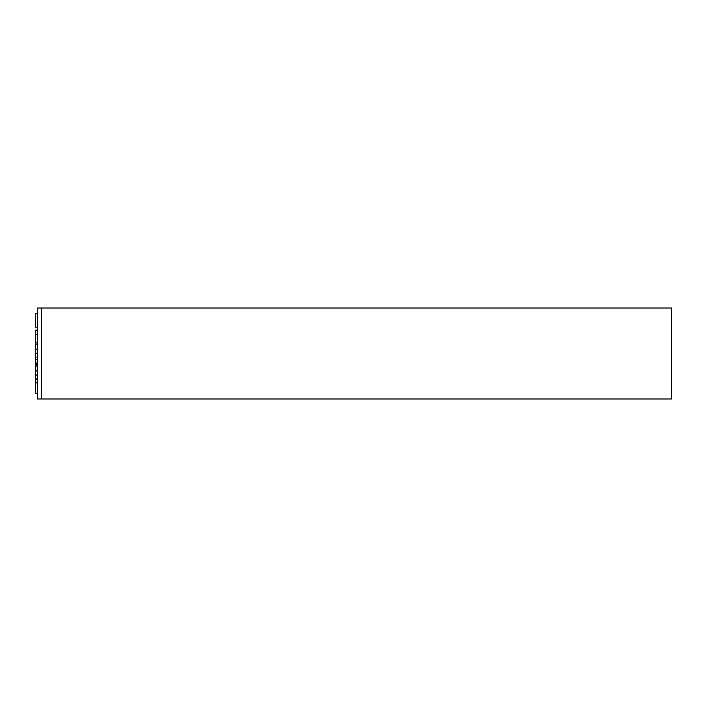 <?xml version="1.0" encoding="UTF-8"?>
<svg xmlns="http://www.w3.org/2000/svg" width="707" height="707" viewBox="0 0 707 707"><rect width="100%" height="100%" fill="white"/><g stroke="black" fill="none" stroke-linecap="round" stroke-linejoin="round"><path stroke-width="0.53" stroke-dasharray="3.54 2.65" d="M35.35 346.059L35.35 349.187L35.35 346.059M37.436 346.059L37.436 349.187L37.436 346.059M35.35 356.646L35.35 359.775L35.35 356.646M37.436 356.646L37.436 359.775L37.436 356.646M35.35 367.242L35.35 364.114L35.35 367.242M37.436 367.242L37.436 364.114L37.436 367.242M35.35 377.838L35.35 374.71L35.35 377.838M37.436 377.838L37.436 374.71L37.436 377.838M35.35 368.515L35.35 370.601L35.35 368.515M37.436 368.515L37.436 370.601L37.436 368.515M37.436 313.625L35.35 313.625L35.35 327.182L37.436 327.182L37.436 313.625L37.436 327.182L37.436 320.404L37.436 327.182L35.35 327.182L35.35 313.625L37.436 313.625L35.35 313.625L35.35 327.182L37.436 327.182M37.436 330.151L35.35 330.151L37.436 330.151L35.35 330.151L37.436 330.151L37.436 383.123L37.436 330.151L37.436 383.123L37.436 330.151L37.436 383.123L37.436 330.151L35.35 330.151L35.35 383.123L35.35 330.151L35.35 383.123L35.35 330.151L35.35 383.123L35.35 344.53L37.436 344.53L35.35 344.53L35.35 393.375L37.436 393.375L37.436 379.818L37.436 393.375L37.436 386.596L37.436 393.375L35.35 393.375L35.35 379.818L37.436 379.818L35.35 379.818L35.35 393.375L37.436 393.375M37.436 398.969L37.436 308.031L671.65 308.031L671.65 398.969L41.607 398.969L41.607 308.031L41.607 398.969L37.436 398.969M37.436 356.381L37.436 382.602L37.436 356.381L35.35 356.381L35.35 382.602L37.436 382.602L37.436 363.451L37.436 382.602L37.436 363.451L37.436 382.602L37.436 363.451L37.436 382.602L37.436 363.451L37.436 382.602L35.35 382.602L35.35 356.381L37.436 356.381M41.607 398.969L41.607 308.031M35.35 379.818L37.436 379.818M35.35 363.036L35.35 383.123L37.436 383.123L35.35 383.123L37.436 383.123L35.35 383.123L35.35 363.036L37.436 363.036L35.35 363.036L35.35 383.123L37.436 383.123L35.35 383.123L37.436 383.123L35.35 383.123L35.35 363.451L35.35 382.602L37.436 382.602L35.35 382.602L35.35 363.036L37.436 363.036L35.35 363.036L35.35 383.123L37.436 383.123L35.35 383.123L35.35 363.451L37.436 363.451L35.35 363.451L35.35 382.602L37.436 382.602L35.35 382.602L35.35 363.036L37.436 363.036L35.35 363.036L35.35 383.123L37.436 383.123L35.35 383.123L35.35 363.451L37.436 363.451L35.35 363.451L35.35 382.602L37.436 382.602L35.35 382.602L35.35 363.036L37.436 363.036M37.436 375.39L37.436 357.751L37.436 375.39L35.35 375.39L35.35 378.89L37.436 378.89L35.35 378.89L35.35 375.39L37.436 375.39L35.35 375.39L35.35 371.157L37.436 371.157L35.35 371.157L35.35 365.333L37.436 365.333L35.35 365.333L35.35 361.144L37.436 361.144L35.35 361.144L35.35 357.751L37.436 357.751L35.35 357.751L35.35 361.144L37.436 361.144L35.35 361.144L35.35 365.333L37.436 365.333L35.35 365.333L35.35 371.157L37.436 371.157L35.35 371.157L35.35 375.39L37.436 375.39M35.35 330.567L37.436 330.567L37.436 353.359L37.436 330.567L37.436 353.359L37.436 330.567L37.436 353.359L37.436 330.567L37.436 353.359L37.436 330.567L37.436 353.359L37.436 330.567L37.436 353.359L37.436 330.567L37.436 353.359L37.436 330.567L37.436 353.359L37.436 330.567L37.436 353.359L37.436 330.567L37.436 353.359L37.436 330.567L35.35 330.567L37.436 330.567L35.35 330.567L35.35 334.57L37.436 334.57L37.436 353.359L37.436 334.57L35.35 334.57L35.35 330.567L37.436 330.567L35.35 330.567L35.35 334.57L37.436 334.57L35.35 334.57L35.35 338.07L37.436 338.07L37.436 353.359L37.436 338.07L35.35 338.07L35.35 334.57L37.436 334.57L35.35 334.57L35.35 330.567L37.436 330.567L35.35 330.567L35.35 334.57L37.436 334.57L35.35 334.57L35.35 338.07L37.436 338.07L35.35 338.07L35.35 353.359L37.436 353.359L35.35 353.359L35.35 338.07L37.436 338.07L35.35 338.07L35.35 334.57L37.436 334.57L35.35 334.57L35.35 330.567L35.35 334.57L37.436 334.57L35.35 334.57L35.35 338.07L37.436 338.07L35.35 338.07L35.35 353.359L37.436 353.359L35.35 353.359L35.35 338.07L37.436 338.07L35.35 338.07L35.35 334.57L37.436 334.57L35.35 334.57L35.35 330.567L37.436 330.567L35.35 330.567L37.436 330.567L35.35 330.567L37.436 330.567L35.35 330.567L37.436 330.567L35.35 330.567L35.35 334.57L37.436 334.57L35.35 334.57L35.35 338.07L37.436 338.07L35.35 338.07L35.35 353.359L37.436 353.359L35.35 353.359L35.35 338.07L37.436 338.07L35.35 338.07L35.35 334.57L37.436 334.57L35.35 334.57L35.35 330.567L35.35 334.57L37.436 334.57L35.35 334.57L35.35 338.07L37.436 338.07L35.35 338.07L35.35 353.359L37.436 353.359L35.35 353.359L35.35 338.07L37.436 338.07L35.35 338.07L35.35 334.57L37.436 334.57L35.35 334.57L35.35 330.567L35.35 334.57L37.436 334.57L35.35 334.57L35.35 338.07L37.436 338.07L35.35 338.07L35.35 353.359L37.436 353.359L35.35 353.359L35.35 338.07L37.436 338.07L35.35 338.07L35.35 334.57L37.436 334.57L35.35 334.57L35.35 330.567L35.35 334.57L37.436 334.57L35.35 334.57L35.35 338.07L37.436 338.07L35.35 338.07L35.35 353.359L37.436 353.359L35.35 353.359L35.35 338.07L37.436 338.07L35.35 338.07L35.35 334.57L37.436 334.57L35.35 334.57L35.35 330.567L37.436 330.567L35.35 330.567L37.436 330.567L35.35 330.567L37.436 330.567L35.35 330.567L37.436 330.567L35.35 330.567L35.35 334.57L37.436 334.57L35.35 334.57L35.35 338.07L37.436 338.07L35.35 338.07L35.35 353.359L37.436 353.359L35.35 353.359L35.35 338.07L37.436 338.07L35.35 338.07L35.35 334.57L37.436 334.57L35.35 334.57L35.35 330.567L35.35 334.57L37.436 334.57L35.35 334.57L35.35 338.07L37.436 338.07L35.35 338.07L35.35 353.359L37.436 353.359L35.35 353.359L35.35 338.07L37.436 338.07L35.35 338.07L35.35 334.57L37.436 334.57L35.35 334.57L35.35 330.567L35.35 334.57L37.436 334.57L35.35 334.57L35.35 338.07L37.436 338.07L35.35 338.07L35.35 353.359L37.436 353.359L35.35 353.359L35.35 338.07L37.436 338.07L35.35 338.07L35.35 334.57L37.436 334.57L35.35 334.57L35.35 330.567L35.35 334.57L37.436 334.57L35.35 334.57L35.35 338.07L37.436 338.07L35.35 338.07L35.35 353.359L37.436 353.359L35.35 353.359L35.35 338.07L37.436 338.07L35.35 338.07L35.35 334.57L37.436 334.57L35.35 334.57L35.35 330.567M37.436 378.696L37.436 359.907L37.436 382.699L37.436 359.907L37.436 382.699L37.436 359.907L37.436 382.699L37.436 359.907L37.436 382.699L37.436 359.907L37.436 382.699L37.436 359.907L37.436 382.699L37.436 359.907L37.436 382.699L37.436 359.907L37.436 382.699L37.436 359.907L37.436 382.699L37.436 359.907L37.436 382.699L37.436 359.907L37.436 378.696L35.35 378.696L35.35 382.699L37.436 382.699L35.35 382.699L35.35 378.696L37.436 378.696L35.35 378.696L35.35 375.196L37.436 375.196L37.436 359.907L37.436 375.196L35.35 375.196L35.35 378.696L37.436 378.696L35.35 378.696L35.35 382.699L37.436 382.699L35.35 382.699L35.35 378.696L37.436 378.696L35.35 378.696L35.35 375.196L37.436 375.196L35.35 375.196L35.35 359.907L37.436 359.907L35.35 359.907L35.35 375.196L37.436 375.196L35.35 375.196L35.35 378.696L37.436 378.696L35.35 378.696L35.35 382.699L37.436 382.699L35.35 382.699L35.35 378.696L37.436 378.696L35.35 378.696L35.35 375.196L37.436 375.196L35.35 375.196L35.35 359.907L37.436 359.907L35.35 359.907L35.35 375.196L37.436 375.196L35.35 375.196L35.35 378.696L37.436 378.696L35.35 378.696L35.35 382.699L37.436 382.699L35.35 382.699L35.35 378.696L37.436 378.696L35.35 378.696L35.35 375.196L37.436 375.196L35.35 375.196L35.35 359.907L37.436 359.907L35.35 359.907L35.35 375.196L37.436 375.196L35.35 375.196L35.35 378.696L37.436 378.696L35.35 378.696L35.35 382.699L37.436 382.699L35.35 382.699L35.35 378.696L37.436 378.696L35.35 378.696L35.35 375.196L37.436 375.196L35.35 375.196L35.35 359.907L37.436 359.907L35.35 359.907L35.35 375.196L37.436 375.196L35.35 375.196L35.35 378.696L37.436 378.696L35.35 378.696L35.35 382.699L37.436 382.699L35.35 382.699L35.35 378.696L37.436 378.696L35.35 378.696L35.35 375.196L37.436 375.196L35.35 375.196L35.35 359.907L37.436 359.907L35.35 359.907L35.35 375.196L37.436 375.196L35.35 375.196L35.35 378.696L37.436 378.696L35.35 378.696L35.35 382.699L37.436 382.699L35.35 382.699L35.35 378.696L37.436 378.696L35.35 378.696L35.35 375.196L37.436 375.196L35.35 375.196L35.35 359.907L37.436 359.907L35.35 359.907L35.35 375.196L37.436 375.196L35.35 375.196L35.35 378.696L37.436 378.696L35.35 378.696L35.35 382.699L37.436 382.699L35.35 382.699L35.35 378.696L37.436 378.696L35.35 378.696L35.35 375.196L37.436 375.196L35.35 375.196L35.35 359.907L37.436 359.907L35.35 359.907L35.35 375.196L37.436 375.196L35.35 375.196L35.35 378.696L37.436 378.696L35.35 378.696L35.35 382.699L37.436 382.699L35.35 382.699L35.35 378.696L37.436 378.696L35.35 378.696L35.35 375.196L37.436 375.196L35.35 375.196L35.35 359.907L37.436 359.907L35.35 359.907L35.35 375.196L37.436 375.196L35.35 375.196L35.35 378.696L37.436 378.696L35.35 378.696L35.35 382.699L37.436 382.699L35.35 382.699L35.35 378.696L37.436 378.696L35.35 378.696L35.35 375.196L37.436 375.196L35.35 375.196L35.35 359.907L37.436 359.907L35.35 359.907L35.35 375.196L37.436 375.196L35.35 375.196L35.35 378.696L37.436 378.696L35.35 378.696L35.35 382.699L37.436 382.699L35.35 382.699L35.35 378.696L37.436 378.696L35.35 378.696L35.35 375.196L37.436 375.196L35.35 375.196L35.35 359.907L37.436 359.907L35.35 359.907L35.35 375.196L37.436 375.196L35.35 375.196L35.35 378.696L37.436 378.696L35.35 378.696L35.35 382.699L37.436 382.699L35.35 382.699L35.35 378.696L37.436 378.696L35.35 378.696L35.35 375.196L37.436 375.196L35.35 375.196L35.35 359.907L37.436 359.907L35.35 359.907L35.35 375.196L37.436 375.196L35.35 375.196L35.35 378.696L37.436 378.696M35.35 353.359L37.436 353.359L35.35 353.359L35.35 338.07L37.436 338.07L35.35 338.07L35.35 353.359L37.436 353.359L35.35 353.359L35.35 338.07L37.436 338.07L35.35 338.07L35.35 334.57L37.436 334.57L35.35 334.57L35.35 338.07L37.436 338.07L35.35 338.07L35.35 353.359M35.35 359.907L37.436 359.907L35.35 359.907L35.35 375.196L37.436 375.196L35.35 375.196L35.35 359.907M35.35 363.451L37.436 363.451L35.35 363.451L35.35 364.582L35.35 363.451L37.436 363.451L35.35 363.451M35.35 383.123L37.436 383.123L35.35 383.123M35.35 382.602L37.436 382.602L35.35 382.602L35.35 364.582L35.35 382.602M35.35 364.582L37.436 364.582M35.35 349.187L37.436 349.187L35.35 349.187M35.35 359.775L37.436 359.775L35.35 359.775M35.35 370.371L37.436 370.371M35.35 380.967L37.436 380.967M35.35 370.601L37.436 370.601M35.35 374.71L37.436 374.71M35.35 364.114L37.436 364.114M35.35 353.518L37.436 353.518L35.35 353.518M35.35 342.93L37.436 342.93L35.35 342.93M35.35 366.429L37.436 366.429"/><path stroke-width="1.06" d="M37.436 393.375L35.35 393.375L35.35 330.151L37.436 330.151M37.436 327.182L35.35 327.182L35.35 313.625L37.436 313.625M35.35 379.818L37.436 379.818M37.436 398.969L37.436 308.031L671.65 308.031L671.65 398.969L37.436 398.969M41.607 398.969L41.607 308.031M35.35 363.036L37.436 363.036M35.35 364.582L37.436 364.582M35.35 349.187L37.436 349.187M35.35 359.775L37.436 359.775M35.35 353.518L37.436 353.518M35.35 342.93L37.436 342.93"/></g></svg>
